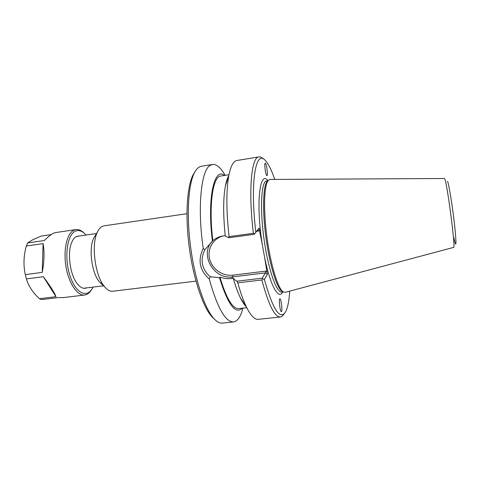 <?xml version="1.0" encoding="UTF-8"?>
<svg xmlns="http://www.w3.org/2000/svg" width="480" height="480" viewBox="0 0 480 480"><rect width="100%" height="100%" fill="white"/><g stroke="black" fill="none" stroke-linecap="round" stroke-linejoin="round"><path stroke-width="0.72" d="M279.954 298.794L280.074 298.848C281.388 299.574 282.618 312.072 281.334 311.694L281.202 311.634C279.876 310.908 278.652 298.254 279.954 298.794M266.76 175.554C265.59 174.81 264.144 164.076 265.11 163.278L265.446 163.284C266.622 164.142 268.032 174.726 267.078 175.542L266.76 175.554M103.266 284.982L99.654 282.102C91.8 273.798 88.374 248.184 93.762 238.11L95.172 235.77M195.978 281.136L112.746 291.24C110.184 291.528 107.574 290.16 104.91 287.13C95.16 276.846 90.81 244.356 97.512 231.87C98.742 229.326 100.188 227.574 101.856 226.602L103.992 225.846L186.948 213.702M194.898 171.912L192.864 175.266C186.9 187.158 185.13 216.57 189.306 247.71C193.47 278.85 202.908 306.762 211.794 316.668L214.638 319.368M267.246 272.088L265.914 271.116L265.356 272.898L262.2 278.19L262.794 278.88L264.402 279.408L267.354 274.356L264.6 257.358C270.354 285.96 278.694 300.33 282.696 291.972M256.644 231.264L258.69 230.982L257.628 230.016L254.238 234.306L228.678 237.768L225.276 236.016C223.104 215.07 223.14 198.384 225.39 185.952L228.798 175.608C226.146 190.536 226.236 210.87 229.074 236.61L228.678 237.768M267.768 180.438C259.62 170.064 255.756 204.108 262.32 244.656L259.032 228.078L254.238 234.306M262.2 278.19L236.892 281.214L233.4 278.79L233.796 278.244L231.546 278.52C227.724 278.976 223.848 278.514 219.93 277.128L219.504 277.668L210.234 276.804C201.702 269.1 199.92 260.04 204.888 249.624L213.204 240.33C216.318 237.882 219.726 236.4 223.422 235.878L225.234 235.632M204.888 249.624L203.226 248.46C197.58 260.154 199.584 270.324 209.244 278.982L210.234 276.804M203.226 248.46C197.106 206.844 201.252 169.272 210.498 165.198L212.46 164.472C216.57 164.046 220.8 167.664 225.156 175.332M242.928 308.106C240.744 316.65 237.612 321.252 233.532 321.924L222.372 323.094C219.672 323.388 216.78 321.804 213.684 318.342C204.63 308.238 194.958 279.558 190.68 247.524C186.384 215.49 188.172 185.28 194.25 173.154C195.756 170.1 197.442 168.054 199.308 167.016L201.378 166.278L212.46 164.472M233.532 321.924C225.396 322.104 217.302 307.788 209.244 278.982M224.502 175.434C214.182 166.908 206.988 198.132 212.406 241.074M254.616 233.766L253.38 233.31L229.074 236.61M263.232 158.91C261.714 157.374 260.274 156.708 258.912 156.912C251.412 156.858 248.13 190.614 253.38 233.31M258.912 156.912L236.886 160.494C233.376 161.064 230.682 166.098 228.798 175.608M255.846 232.104C249.774 181.908 255.852 148.656 265.434 160.62C268.536 164.01 271.638 170.28 274.74 179.418M289.692 291.126C289.104 300.762 287.76 307.62 285.66 311.712C280.074 320.64 272.988 309.87 264.402 279.408M236.892 281.214L237.804 282.828L261.852 279.972L262.794 278.88M261.852 279.972C268.566 304.848 274.728 317.19 280.338 317.004C281.712 316.842 282.924 315.816 283.98 313.938M237.804 282.828C240.528 292.698 243.384 300.72 246.372 306.882C250.692 315.564 254.616 319.716 258.144 319.338L280.338 317.004M262.32 244.656L264.6 257.358M267.51 180.99L267.336 181.176C263.1 185.484 262.23 209.976 265.926 237.45C269.586 264.936 276.864 288.336 282.084 291.378L283.146 291.828M268.506 180.174L268.332 180.36C264.078 184.692 263.22 209.478 266.97 237.312C270.672 265.152 278.022 288.846 283.266 291.906L285.33 292.29L453.642 247.392C455.856 249.858 447.21 183.168 444.75 178.932L444.414 178.488L270.222 179.442L268.506 180.174M219.504 277.668C227.844 304.614 235.428 314.79 242.268 308.178M228.972 174.726L220.866 176.01C212.814 176.262 208.482 205.218 212.85 240.624M219.93 277.128C226.278 298.314 232.512 308.796 238.614 308.58L246.768 307.686M228.75 175.746C227.382 178.038 226.26 181.44 225.39 185.952M233.4 278.79C235.614 286.482 237.93 292.818 240.36 297.798C242.388 301.926 244.362 304.914 246.288 306.762M84.078 233.07C81.372 230.4 78.66 229.242 75.93 229.584L55.29 232.614L53.22 233.352C50.928 234.54 47.964 236.934 44.322 240.528L27.624 242.934L32.808 239.694L41.196 236.076L51.144 234.624M39.414 298.716C32.826 292.596 28.488 285.996 26.394 278.922L43.344 276.714L56.004 296.694L39.414 298.716L41.682 299.598L58.194 297.588L63.36 297.594L84.69 295.014C87.408 294.624 89.724 292.794 91.632 289.512M25.308 274.614C23.268 265.29 23.598 255.762 26.304 246.018L43.068 243.624L42.276 272.376L25.308 274.614L26.394 278.922M27.624 242.934L26.304 246.018M43.068 243.624C44.568 251.352 44.304 260.934 42.276 272.376M43.344 276.714C50.538 286.398 54.756 293.058 56.004 296.694M79.77 235.944L76.2 236.616C74.586 237.528 73.206 239.202 72.066 241.638C66.81 251.94 70.008 275.844 77.79 284.4C80.862 287.916 83.838 289.074 86.724 287.868M75.93 229.584L73.596 230.37C66.762 233.85 63.132 250.398 66.054 267.024C68.904 283.68 77.496 296.07 84.69 295.014M93.018 287.088L92.778 287.574C87.348 298.728 75.816 293.718 70.038 275.904C64.116 258.216 66.906 235.332 74.976 231.384C78.486 229.65 82.062 230.73 85.692 234.636L86.052 235.038M265.914 271.116L232.806 275.148L232.764 276.852L265.356 272.898L267.354 274.356M232.806 275.148C222.588 276.45 211.962 268.998 209.574 258.882C207.054 248.79 213.396 238.152 223.518 235.866M212.028 241.416C199.404 255.036 214.152 279.996 232.764 276.852L231.546 278.52M259.032 228.078L257.628 230.016M258.69 230.982L259.632 229.692M282.084 291.378L283.266 291.906L281.808 292.074C276.75 293.088 268.692 270.942 264.396 241.728C260.052 212.532 260.862 185.292 265.542 181.296L268.338 180.354M453.87 237.828C456.33 249.042 456.6 245.058 454.686 225.87C452.658 207.396 448.884 184.02 447.54 181.266M96.516 233.532L76.626 236.394M103.512 285.792L83.568 288.258M99.654 282.102L104.91 287.13M93.762 238.11L97.512 231.87M211.794 316.668L213.684 318.342M192.864 175.266L194.25 173.154M267.336 181.176L268.332 180.36M240.36 297.798L246.372 306.882"/></g></svg>
